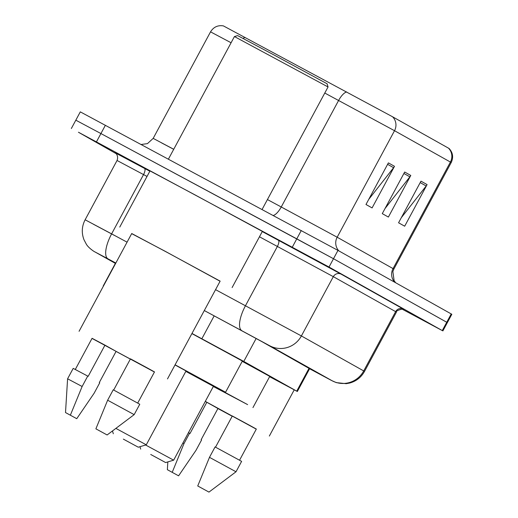 <?xml version="1.0" encoding="UTF-8"?>
<svg xmlns="http://www.w3.org/2000/svg" width="518" height="518" viewBox="0 0 518 518"><rect width="100%" height="100%" fill="white"/><g stroke="black" fill="none" stroke-linecap="round" stroke-linejoin="round"><path stroke-width="0.78" d="M269.593 376.69L297.345 391.491L243.784 361.435L191.971 333.45M309.615 368.699L262.024 341.699L204.306 310.547L269.781 345.791L332.109 380.756L315.786 372.073L331.436 380.439L336.311 382.627L346.205 383.683L349.851 383.003C356.339 381.151 361.227 377.279 364.523 371.387L396.445 312.095L333.314 276.657L259.453 236.784M116.187 153.678L78.438 132.239L329.014 267.042L442.268 330.575L401.845 308.993M76.424 120.539L75.822 120.182L80.303 111.862L337.976 250.401L451.23 313.934L446.749 322.254L447.351 322.61L333.495 258.722L446.749 322.254L442.268 330.575M301.262 230.523L296.782 238.843L333.495 258.722L100.919 133.56L296.782 238.843L292.301 247.164M75.822 120.182L100.919 133.56L75.822 120.182L71.342 128.509M115.812 263.073L107.699 258.799L115.488 263.176M388.383 162.885L365.98 204.493L372.092 207.919L394.496 166.31L388.383 162.885M368.719 199.411L393.589 167.69A9.454 9.266 -60.7 0 0 394.496 166.31M420.972 181.164L398.569 222.779L404.681 226.204L427.085 184.596L420.972 181.164M401.308 217.689L426.185 185.975A9.454 9.266 -60.7 0 0 427.085 184.596M404.681 172.028L382.278 213.636L388.383 217.061L410.787 175.453L404.681 172.028M385.01 208.553L409.887 176.832A9.454 9.266 -60.7 0 0 410.787 175.453M231.086 42.754L210.535 31.851C213.578 26.994 217.871 25.006 223.407 25.9L392.553 116.77L449.106 148.504C452.9 152.635 453.606 157.31 451.217 162.529L450.414 162.056A11.817 11.584 -60.7 0 0 448.446 148.122M451.23 313.934L451.832 314.284L442.871 330.931M205.303 401.385L256.281 429.157M182.88 443.045L183.974 443.628L189.575 433.229L190.022 433.475L206.824 402.272L217.936 408.501L201.133 439.711L201.58 439.963L195.979 450.362L178.593 475.828L167.359 469.696L178.593 475.828M205.277 401.444L206.824 402.272M172.235 472.261L183.974 443.628M188.481 432.64L189.575 433.229M215.527 447.176L232.329 415.98L249.631 425.343L256.339 429.046L239.562 460.211M232.187 416.239L217.91 408.553M197.734 485.968L208.968 492.1L197.734 485.968L209.479 457.342L236.014 471.775L241.615 461.37L215.08 446.937L209.479 457.342M150.725 454.474L165.656 462.568L150.725 454.474M145.616 445.007L173.653 460.172L213.422 386.311L185.813 371.38M185.897 371.238L247.636 404.623L213.319 386.499M242.217 361.337L269.755 376.392L252.952 407.595M123.349 439.122L138.274 447.209L123.349 439.122M115.877 428.386L146.277 444.813L186.046 370.953L175.019 364.944M175.09 364.801L225.576 392.236L185.943 371.141M191.9 333.592L242.379 361.033L225.576 392.236M234.427 36.551L237.626 35.593L273.601 54.766L327.085 83.761L328.049 86.966L234.427 36.551L168.428 159.117M131.663 233.637L164.938 251.152L220.079 281.248M119.762 227.078L150.006 170.908L195.182 194.982L262.354 231.397L232.109 287.568M92.016 338.409L154.435 372.021M79.073 331.3L131.727 233.521L167.282 252.467L220.144 281.132L167.495 378.911M65.514 412.561L67.593 378.794L82.129 386.493L87.73 376.094L88.177 376.34L104.979 345.137L116.09 351.366L99.288 382.575L99.728 382.828L94.127 393.227L76.748 418.693L65.514 412.561L76.748 418.693M75.298 369.47L92.074 338.306L104.979 345.137M70.383 415.125L82.129 386.493M67.593 378.794L73.193 368.389L87.73 376.094M113.682 390.041L130.484 358.844L147.785 368.207L154.493 371.911L137.71 403.075M130.342 359.103L116.064 351.418M95.888 428.833L107.122 434.965L95.888 428.833L107.634 400.207L134.168 414.64L139.769 404.234L113.235 389.801L107.634 400.207M309.129 368.13L296.736 391.142M214.18 315.851L201.852 338.753M256.145 338.481L243.784 361.435M215.559 289.653L301.385 335.949L364.523 371.387M262.263 231.565L341.213 274.197L403.541 309.162A5.905 5.789 -60.7 0 0 395.642 311.622L363.714 370.92A23.627 23.161 119.3 0 1 332.109 380.756M278.308 240.171A5.905 2.156 -61.8 0 1 277.395 246.413L245.474 305.711A23.627 8.625 118.2 0 0 241.822 330.665M115.08 152.745L149.838 171.225M329.014 267.042L337.976 250.401M96.439 141.88L105.4 125.239M269.781 345.791A23.627 23.161 119.3 0 0 301.385 335.949L333.314 276.657A5.905 5.789 -60.7 0 1 341.213 274.197M117.049 160.483L85.12 219.781L111.623 233.871L143.544 174.579L117.049 160.483C119.244 154.422 113.915 151.839 115.009 152.7M115.825 263.047L107.971 258.832A23.627 8.625 118.2 0 1 111.623 233.871L127.072 242.165M147.028 176.444L143.544 174.579A5.905 2.156 -61.8 0 0 144.457 168.337M309.596 368.745L315.786 372.073L309.596 368.745M107.971 258.832L95.124 252.02L115.378 263.384L94.768 251.826A23.627 23.161 119.3 0 0 95.124 252.02M93.441 224.262L114.64 235.535M284.272 208.644L289.84 211.635M338.895 250.919A11.817 11.584 119.3 0 1 337.166 237.225L393.861 269.049L451.217 162.529M346.704 91.964A11.817 4.312 118.2 0 0 338.604 100.46L281.248 206.98L337.166 237.225L394.522 130.704L324.78 93.039M245.131 37.458A11.817 4.312 118.2 0 0 243.071 38.429M392.553 116.77A11.817 11.584 119.3 0 1 394.522 130.704L450.414 162.056L393.058 268.577A11.817 11.584 119.3 0 0 394.787 282.271M210.535 31.851L153.179 138.377L173.731 149.275M267.424 199.559L281.248 206.98A11.817 4.312 -61.8 0 1 273.232 215.456M161.499 142.858L173.711 149.313M403.898 173.472L409.887 176.832M420.195 182.614L426.185 185.975M387.606 164.329L393.589 167.69M309.738 368.466L297.345 391.491M115.605 262.963L103.237 285.923M404.066 309.511L402.369 309.032C397.966 310.094 395.992 311.117 396.445 312.095M85.12 219.781C81.799 226.249 81.417 232.886 83.961 239.698L86.292 244.127C88.526 248.174 95.351 252.376 94.768 251.826M153.179 138.377L147.481 143.609L141.194 144.483M395.694 282.776L394.127 280.711L392.858 271.587L393.861 269.049M269.341 436.046L294.211 389.866M167.359 469.696L167.838 461.914M208.968 492.1L236.014 471.775M165.656 462.568L173.653 460.172M140.689 449.125L139.964 446.704M138.274 447.209L146.277 444.813M113.312 433.767L112.464 430.95M262.089 209.466L328.049 86.966M107.122 434.965L134.168 414.64"/></g></svg>
